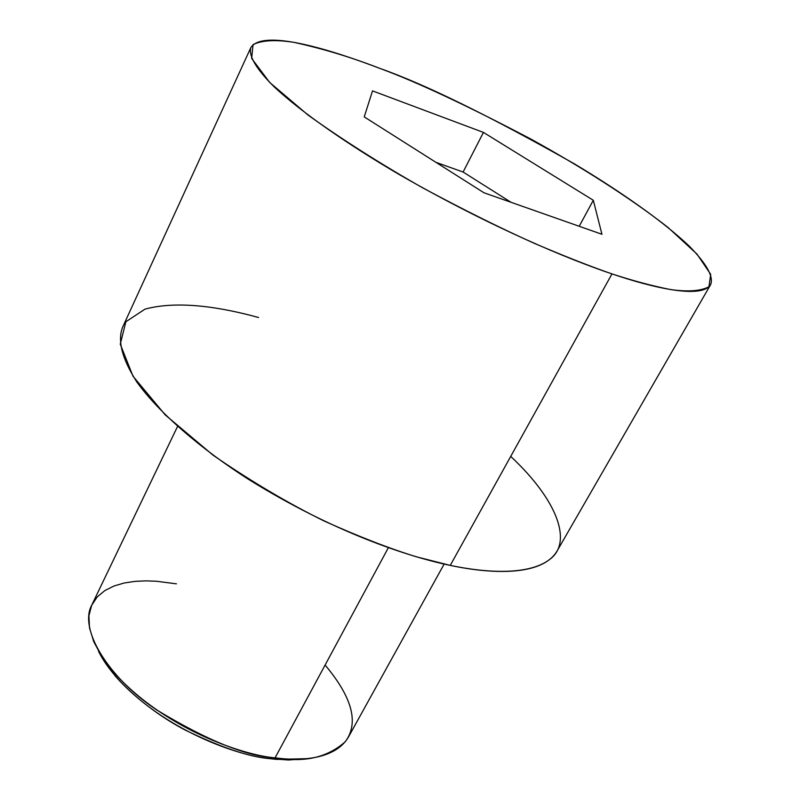 <?xml version="1.0" encoding="UTF-8"?>
<svg xmlns="http://www.w3.org/2000/svg" width="800" height="800" viewBox="0 0 800 800"><rect width="100%" height="100%" fill="white"/><g stroke="black" fill="none" stroke-linecap="round" stroke-linejoin="round"><path stroke-width="1.2" d="M177.54 426.45L91.98 604.66C78.27 628.38 107.75 677.18 156.25 709.66C206.71 740.28 246.32 756.35 275.07 757.85L270.3 758.7L276.92 759.42L306.87 758.66L288.45 760L270.3 758.7C249.56 757.11 221.25 747.58 185.34 730.13C150.27 711.83 112.46 680.23 98.45 651.08L115.17 675.94C163.17 730.52 239.61 756.31 270.3 758.7L275.07 757.85C243.08 755.36 163.03 728.29 112.91 671.34L101.6 656.26L93.71 641.57L89.5 627.89L88.93 615.7L91.66 605.35L97.18 596.97L104.86 590.56L114.08 585.97L124.27 582.99L134.94 581.37L145.73 580.87L156.36 581.24L176.43 583.84M325.1 665.03C352.44 697.62 359.15 723.21 345.22 741.79C328.62 756.43 307.53 762.03 281.98 758.61L275.07 757.85L388.36 547.7L275.07 757.85C301.21 761.38 335.56 759.25 348.45 737.03L444.16 564.06M250.91 47.45L122.68 327.05C117.32 340.42 121.98 358.65 136.65 381.74C159.07 413.08 201.26 449.11 248.29 479.21C332.97 531.95 408.07 556.7 450.26 565.39L611.98 273.9C569.84 259.76 492.53 228.05 400.51 175.27C349.27 145.43 301.69 112.56 274.28 86.95C255.66 68.55 248.36 55.21 250.91 47.45C263.96 28.03 335.98 51.6 379.7 68.35C351.87 57.47 323.35 48.81 294.12 42.38C275.85 39.5 262.16 40.22 253.05 44.56L251.65 58.42L269.75 82.51L308.07 115.08C342.59 139.78 380.75 164 422.54 187.76C463.39 209.7 500.67 228.24 534.37 243.37C564.96 256.42 590.83 266.6 611.98 273.9C632.33 280.59 651.86 285.81 670.56 289.57C687.99 291.99 700.79 291.06 708.94 286.77L710.71 274.36L696.97 254.07L668 227.45C630 197.68 579.76 165.98 531.06 139.16C466.51 105.26 416.06 81.66 379.7 68.35C424.73 84.13 489.6 115.94 574.32 163.81C620.13 191.22 663.5 221.63 689.31 246.18C706.79 264.05 713.89 276.9 710.58 284.71C701.68 299.03 653.55 288.06 611.98 273.9L450.26 565.39C491.75 574.27 541.86 576.27 556.96 551.2L710.58 284.71M593.31 200.27L601.94 234.28L483.98 192.78L364.23 116.89L372.52 90.88L483.44 132.41L593.31 200.27L483.44 132.41L372.52 90.88L364.23 116.89L483.98 192.78L601.94 234.28L593.31 200.27L579.2 226.28L593.31 200.27M510.72 456.42C557.69 500.36 571.81 541.17 551.17 558.28C530.66 575.6 487.68 573.24 450.26 565.39L416.34 556.79C389.75 548.61 359.02 536.69 324.16 521.03C287.14 502.73 250.09 480.76 213.01 455.13L165.25 414.93L133 376.23L120.27 344.18L125.88 321.75L144.96 309.15C178.96 299.9 223.39 307.8 258.58 317.52M435.94 162.34L463.11 172.03L483.44 132.41L463.11 172.03L511.02 202.29L463.11 172.03L435.94 162.34M115.17 675.94L112.91 671.34M276.92 759.42L281.98 758.61"/></g></svg>
